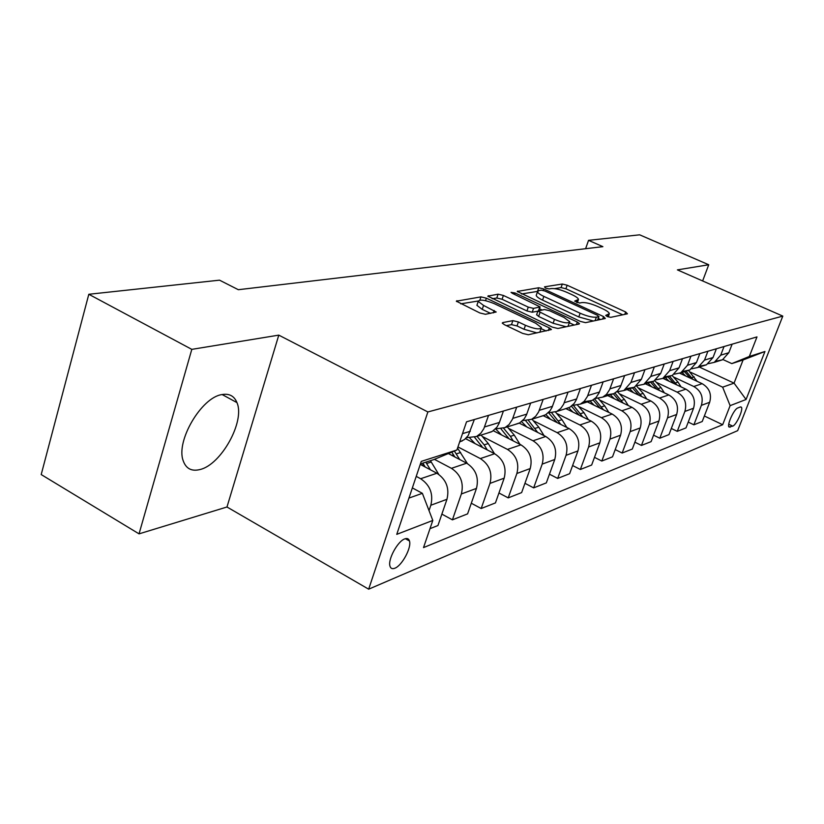 <?xml version="1.0" encoding="UTF-8"?>
<svg xmlns="http://www.w3.org/2000/svg" width="824" height="824" viewBox="0 0 824 824"><rect width="100%" height="100%" fill="white"/><g stroke="black" fill="none" stroke-linecap="round" stroke-linejoin="round"><path stroke-width="1.24" d="M607.206 316.498L610.697 317.343L627.435 313.81L625.663 311.977L567.159 285.228L562.318 284.022L544.489 286.845L545.57 288.081L549.041 288.936L551.39 288.565C555.294 288.318 560.547 289.615 567.159 292.458L572.041 294.704C576.017 296.568 578.17 298.144 578.489 299.421L574.689 301.11L579.591 303.016L581.868 302.593C585.699 302.295 590.962 303.593 597.678 306.477L602.653 308.763C606.824 310.73 609.06 312.368 609.358 313.697L605.722 315.396L607.206 316.498M199.81 469.587C221.12 464.963 245.305 421.208 236.952 402.606C234.253 395.963 229.227 393.295 221.872 394.593C201.489 397.353 175.728 441.077 183.155 460.616C185.936 468.599 191.487 471.586 199.81 469.587M394.851 568.22C402.019 565.655 411.773 547.445 409.466 540.977C408.756 538.7 407.19 538 404.759 538.896C397.724 541.152 387.743 559.455 389.948 566.067C390.658 568.509 392.296 569.219 394.851 568.22M502.794 322.575L502.279 323.059L504.381 324.677L522.694 333.421L528.318 334.75L551.441 329.528L549.278 327.88L486.376 298.185L480.969 296.877L456.341 301.182L479.856 312.966L485.46 314.294L496.192 312.008L483.564 305.426L478.229 301.399C479.609 299.163 484.934 299.905 494.215 303.634L535.724 323.255L541.419 327.622C539.988 329.816 534.663 329.054 525.444 325.305L518.389 321.957L512.868 320.649L502.794 322.575L502.496 323.441M278.79 335.131L191.807 349.366L88.807 294.281L41.2 474.562L139.04 533.859L226.981 506.997L368.668 589.181L427.872 411.959L278.79 335.131L226.981 506.997M702.635 280.943L708.733 264.751L677.4 269.881L782.8 316.107L427.872 411.959M708.733 264.751L639.651 234.819L588.552 240.34L585.606 248.704M88.807 294.281L219.534 280.17L238.332 289.708L602.89 246.664L588.552 240.34M580.374 321.412L585.555 322.658L605.31 318.486L603.559 316.581L543.747 288.977L538.752 287.751L517.256 291.459L580.374 321.412M579.066 324.028L557.93 328.488L552.533 327.21L487.839 296.156L498.108 294.168L503.392 295.456L528.266 307.115L533.55 308.392L540.122 306.889L512.425 293.375L511.045 292.355L515.01 292.963L577.336 322.04L579.478 323.657L579.066 324.028M740.271 406.994L737.696 408.014C734.112 409.003 726.871 424.741 728.952 426.987L732.752 426.132C736.347 425.019 743.485 409.435 741.404 407.231L740.271 406.994M368.668 589.181L737.665 430.664L782.8 316.107M699.288 367.03L734.06 383.139L743.094 359.954L731.794 363.6L749.335 356.473L756.988 336.903L466.538 421.806L456.898 449.997L433.784 459.596L420.425 463.902M749.335 356.473L764.95 351.488L746.06 399.496L730.126 405.645L722.648 387.167L690.388 372.149M704.355 415.996L722.669 424.721L730.126 405.645M722.669 424.721L423.515 547.6L432.806 520.438L396.756 534.354L421.26 461.399L456.898 449.997M191.807 349.366L139.04 533.859M722.648 387.167L734.06 383.139L746.06 399.496M408.941 498.077L422.372 493.329L412.361 487.911M429.016 510.592L430.828 505.246C433.496 493.947 430.097 485.109 420.631 478.734L416.233 476.375M429.994 528.668L437.946 525.537L446.958 499.293C449.605 488.168 446.258 479.486 436.895 473.244L420.261 464.386M441.87 514.104L452.417 519.841L461.358 493.978C463.994 483.019 460.688 474.469 451.439 468.331L434.413 459.339M452.417 519.841L467.599 513.867L476.468 488.395C479.084 477.611 475.829 469.206 466.683 463.181L448.338 453.55M471.307 503.227L481.175 508.521L489.981 483.41C492.587 472.77 489.363 464.499 480.33 458.577L457.948 446.917M481.175 508.521L495.44 502.908L504.175 478.167C506.75 467.692 503.577 459.555 494.647 453.746L465.529 438.667M498.942 492.989L508.212 497.881L516.875 473.481C519.439 463.15 516.308 455.126 507.471 449.41L483.039 436.844M508.212 497.881L521.633 492.598L530.223 468.547C532.768 458.371 529.678 450.471 520.953 444.857L493.308 430.746M524.95 483.317L533.664 487.87L542.192 464.128C544.716 454.086 541.667 446.309 533.025 440.778L509.222 428.696M533.664 487.87L546.322 482.885L554.768 459.483C557.281 449.585 554.274 441.922 545.735 436.493L519.244 423.124M549.464 474.191L557.673 478.414L566.057 455.322C568.55 445.547 565.573 437.997 557.127 432.641L533.931 421.002M557.673 478.414L569.621 473.707L577.943 450.934C580.415 441.303 577.48 433.857 569.126 428.593L543.243 415.687M572.608 465.539L580.354 469.484L588.604 446.989C591.066 437.482 588.161 430.138 579.89 424.957L557.271 413.73M580.354 469.484L591.653 465.035L599.841 442.838C602.282 433.465 599.409 426.224 591.241 421.126L565.892 408.622M594.495 457.351L601.819 461.038L609.935 439.12C612.356 429.85 609.523 422.712 601.427 417.686L579.354 406.84M601.819 461.038L612.52 456.826L620.575 435.185C622.985 426.049 620.184 419.004 612.181 414.06L587.357 401.927M615.219 449.585L622.151 453.035L630.144 431.652C632.533 422.619 629.763 415.667 621.832 410.795L600.284 400.31M622.151 453.035L632.317 449.039L640.238 427.924C642.607 419.014 639.877 412.154 632.029 407.355L607.71 395.582M634.882 442.189L641.453 445.434L649.322 424.576C651.671 415.76 648.962 408.992 641.206 404.254L620.142 394.109M641.453 445.434L651.115 441.633L658.912 421.033C661.239 412.34 658.572 405.655 650.888 400.989L627.043 389.556M653.556 435.165L659.797 438.214L667.543 417.84C669.861 409.25 667.213 402.648 659.602 398.043L639.012 388.217M659.797 438.214L668.985 434.598L676.659 414.472C678.955 405.985 676.339 399.475 668.81 394.933L645.429 383.819M671.323 428.47L677.256 431.343L684.868 411.444C687.154 403.049 684.569 396.612 677.101 392.131L656.965 382.604M677.256 431.343L686.001 427.903L693.551 408.241C695.817 399.949 693.262 393.584 685.877 389.165L662.949 378.36M688.236 422.094L693.88 424.803L701.379 405.346C703.624 397.147 701.1 390.864 693.777 386.497L674.073 377.248M693.88 424.803L702.223 421.517L709.66 402.287C711.885 394.191 709.382 387.98 702.141 383.675L679.81 373.241M722.947 359.542L731.794 363.6M407.396 538.608L408.467 539.205M716.262 361.118L722.432 359.82L728.828 352.713L732.124 344.174M708.321 363.693L714.254 362.364L720.712 355.175L724.039 346.533M700.101 366.093L706.518 364.774L713.038 357.513L716.386 348.768M691.758 368.792L697.938 367.452L704.52 360.098L707.898 351.251M683.127 371.315L689.822 369.976L696.455 362.55L699.864 353.599M674.372 374.158L680.809 372.788L687.504 365.269L690.945 356.205M665.287 376.795L672.281 375.456L679.038 367.844L682.499 358.677M656.069 379.782L662.795 378.412L669.613 370.707L673.115 361.417M646.51 382.552L653.823 381.203L660.704 373.416L664.226 364.023M636.798 385.714L643.832 384.324L650.785 376.434L654.338 366.907M626.714 388.619L634.367 387.27L641.381 379.287L644.965 369.646M616.476 391.956L623.84 390.555L630.916 382.47L634.531 372.695M605.815 395.015L613.849 393.666L617.598 390.906L620.348 386.992L624.644 375.589M595 398.538L602.725 397.137L606.516 394.346L609.636 389.618L613.612 378.813M583.732 401.762L592.157 400.433L595.989 397.601L599.141 392.811L603.158 381.873M572.278 405.49L580.395 404.1L584.268 401.237L587.44 396.385L591.488 385.282M564.759 408.972L569.92 407.2L574.204 403.43L576.326 399.764L580.415 388.516M548.197 412.855L556.736 411.475L560.691 408.529L563.575 404.337L568.055 392.131M540.338 416.594L545.612 414.781L549.979 410.898L552.142 407.138L556.293 395.572M522.643 420.652L531.645 419.303L535.682 416.274L538.618 411.969L543.171 399.403M514.403 424.679L519.789 422.825L524.249 418.839L526.454 414.966L530.677 403.06M495.461 428.923L504.968 427.615L509.088 424.514L512.456 419.241L516.72 407.138M486.819 433.28L492.319 431.385L496.872 427.285L499.117 423.299L503.413 411.022M466.487 437.719L476.571 436.473L480.773 433.28L483.822 428.717L488.539 415.368M459.637 441.983L464.509 439.511L468.217 435.536L474.346 419.519M422.372 493.329L432.806 520.438M743.094 359.954L764.95 351.488M622.707 314.809L565.903 288.771L561.072 287.576L554.583 288.627M538.752 287.751L537.485 291.397L521.53 293.983M600.541 319.496L598.296 318.455M598.76 316.673L597.544 315.334L544.932 291.037L541.419 290.172L538.886 290.573L537.495 291.727C537.856 293.004 539.977 294.559 543.85 296.403L580.127 313.223C587.059 316.21 592.466 317.528 596.36 317.168L598.76 316.673L597.513 320.134M536.465 294.704L536.218 295.425C536.568 296.702 538.69 298.257 542.563 300.111L543.85 296.403M593.373 321.01L578.788 316.952L542.563 300.111M492.175 298.741L496.81 297.989L498.108 294.168M537.866 311.173L532.211 312.224L526.938 310.957L502.094 299.267L496.81 297.989M539.473 308.773L542.027 309.968M569.374 322.761L574.246 325.047M554.47 319.403C563.225 322.957 568.313 323.739 569.724 321.762L564.059 317.487L549.69 310.782L544.468 309.515L537.907 311.05L554.47 319.403L553.11 323.266L566.16 326.757M567.973 326.376L569.497 322.4M536.661 314.634L538.628 316.457L539.977 312.605M553.11 323.266L538.628 316.457M537.052 332.906L524.064 329.301L517.019 325.943L511.488 324.635L506.389 325.635M539.802 332.319L541.152 328.385M477.189 304.489L476.9 305.333L482.225 309.381L483.564 305.426M490.62 313.377L482.225 309.381M478.219 301.007L460.74 303.84M546.127 330.991L541.08 328.601M697.114 381.327L688.452 370.409M685.62 375.95L682.014 372.417M692.922 379.37L686.021 371.171M684.476 371.645L690.265 378.123M681.118 386.93L678.008 382.109L672.137 375.497M669.078 381.255L665.38 377.598M676.72 384.849L669.582 376.29M667.965 376.795L673.929 383.541M664.35 392.811L661.013 387.61L654.802 380.657M651.733 386.817L647.942 383.036M659.736 390.617L652.34 381.667M650.641 382.192L656.8 389.227M646.768 399.012L643.173 393.388L636.478 385.962M633.512 392.657L629.618 388.753M641.917 396.684L634.243 387.311M632.461 387.867L638.827 395.201M628.29 405.542L624.427 399.455L617.794 392.008M614.354 398.806L610.357 394.758M623.181 403.07L614.972 393.038M613.344 393.821L619.936 401.504M608.864 412.443L604.692 405.851L598.306 398.497M594.197 405.274L590.077 401.082M603.477 409.806L594.526 398.919M593.043 399.939L600.057 408.137M588.408 419.735L583.907 412.577L577.552 405.171M572.938 412.093L568.704 407.746M582.722 416.923L573.556 405.593M571.423 406.201L579.107 415.142M566.84 427.46L561.978 419.684L555.469 412.041M550.504 419.303L545.921 414.596M560.825 424.453L551.781 412.937M548.722 412.917L556.993 422.547M544.067 435.649L538.793 427.182L531.985 419.189M526.783 426.935L521.561 421.61M537.691 432.435L528.483 420.467M525.753 420.848L533.633 430.386M519.975 444.363L514.269 435.134L507.306 426.894M501.662 435.01L495.657 428.964M513.208 440.912L510.417 436.38L503.588 428.233M501.054 428.954L508.913 438.708M494.462 453.643L488.261 443.549L481.134 435.051M475.026 443.58L469.814 438.09M487.262 449.925L484.172 444.878L477.024 436.329M474.583 437.307L482.699 447.556M467.404 463.582L457.547 448.102M459.72 459.534L454.385 451.047M451.758 452.129L454.858 456.98M438.728 474.367L430.427 460.678M430.427 469.804L425.792 462.171M422.836 463.119L425.236 467.033M420.631 478.734L436.895 473.244M451.439 468.331L466.683 463.181M480.33 458.577L494.647 453.746M507.471 449.41L520.953 444.857M533.025 440.778L545.735 436.493M557.127 432.641L569.126 428.593M579.89 424.957L591.241 421.126M601.427 417.686L612.181 414.06M621.832 410.795L632.029 407.355M641.206 404.254L650.888 400.989M659.602 398.043L668.81 394.933M677.101 392.131L685.877 389.165M693.777 386.497L702.141 383.675M720.712 355.175L728.828 352.713M701.379 405.346L709.66 402.287M684.868 411.444L693.551 408.241M704.52 360.098L713.038 357.513M667.543 417.84L676.659 414.472M687.504 365.269L696.455 362.55M649.322 424.576L658.912 421.033M669.613 370.707L679.038 367.844M630.144 431.652L640.238 427.924M650.785 376.434L660.704 373.416M609.935 439.12L620.575 435.185M630.916 382.47L641.381 379.287M588.604 446.989L599.841 442.838M609.935 388.846L620.987 385.488M566.057 455.322L577.943 450.934M587.749 395.592L599.439 392.028M542.192 464.128L554.768 459.483M564.244 402.73L576.635 398.96M516.875 473.481L530.223 468.547M539.298 410.311L552.461 406.314M489.981 483.41L504.175 478.167M512.775 418.376L526.773 414.122M461.358 493.978L476.468 488.395M484.533 426.956L499.447 422.424M430.828 505.246L446.958 499.293M462.48 433.661L470.308 431.282M728.756 424.236L732.752 426.132M728.766 426.564L730.157 427.223M607.504 316.632L608.194 314.716M576.573 302.357L577.243 300.461M561.072 287.576L562.318 284.022M565.903 288.771L567.159 285.228M624.788 314.377L625.663 311.977M517.472 291.809L517.719 291.068M543.243 290.419L543.747 288.977M602.663 319.043L603.559 316.581M578.788 316.952L580.127 313.223M595.113 320.639L596.36 317.168M488.076 296.527L488.354 295.713M502.094 299.267L503.392 295.456M526.938 310.957L528.266 307.115M532.211 312.224L533.55 308.392M538.515 310.617L539.679 307.28M514.526 294.364L515.01 292.963M576.429 324.584L577.336 322.04M511.488 324.635L512.868 320.649M517.019 325.943L518.389 321.957M524.064 329.301L525.444 325.305M493.329 312.893L494.153 310.452M456.609 301.584L456.908 300.678M479.877 300.101L480.969 296.877M485.532 300.667L486.376 298.185M548.362 330.517L549.278 327.88M691.799 377.639L694.22 376.856M675.474 382.923L678.008 382.109M658.355 388.475L661.013 387.61M640.382 394.294L643.173 393.388M621.492 400.413L624.427 399.455M601.602 406.85L604.692 405.851M599.089 407.664L599.645 407.478M580.652 413.638L583.907 412.577M577.871 414.534L578.582 414.307M558.538 420.796L561.978 419.684M555.479 421.785L556.344 421.507M535.157 428.367L538.793 427.182M531.789 429.459L532.84 429.119M510.417 436.38L514.269 435.134M506.698 437.585L507.965 437.173M484.172 444.878L488.261 443.549M480.083 446.206L481.566 445.722M456.3 453.9L460.647 452.489M451.779 455.363L453.53 454.797M426.626 463.51L431.261 462.007M421.651 465.117L423.68 464.468M222.14 394.542L236.952 402.606M405.367 538.69L409.466 540.977M714.254 362.364L722.432 359.82M697.938 367.452L706.518 364.774M680.809 372.788L689.822 369.976M662.795 378.412L672.281 375.456M643.832 384.324L653.823 381.203M623.84 390.555L634.367 387.27M602.725 397.137L613.849 393.666M580.395 404.1L592.157 400.433M556.736 411.475L569.209 407.592M531.645 419.303L544.88 415.172M504.968 427.615L519.048 423.227M476.571 436.473L491.567 431.797M459.73 441.726L462.264 440.933M740.683 406.891L741.404 407.231M608.205 316.9L609.152 314.284M577.346 302.645L578.273 300.039M597.709 320.093L598.976 316.571M536.218 295.425L537.495 291.727M538.845 310.555L540.039 307.136M536.568 314.892L537.907 311.05M476.9 305.333L478.229 301.399"/></g></svg>
